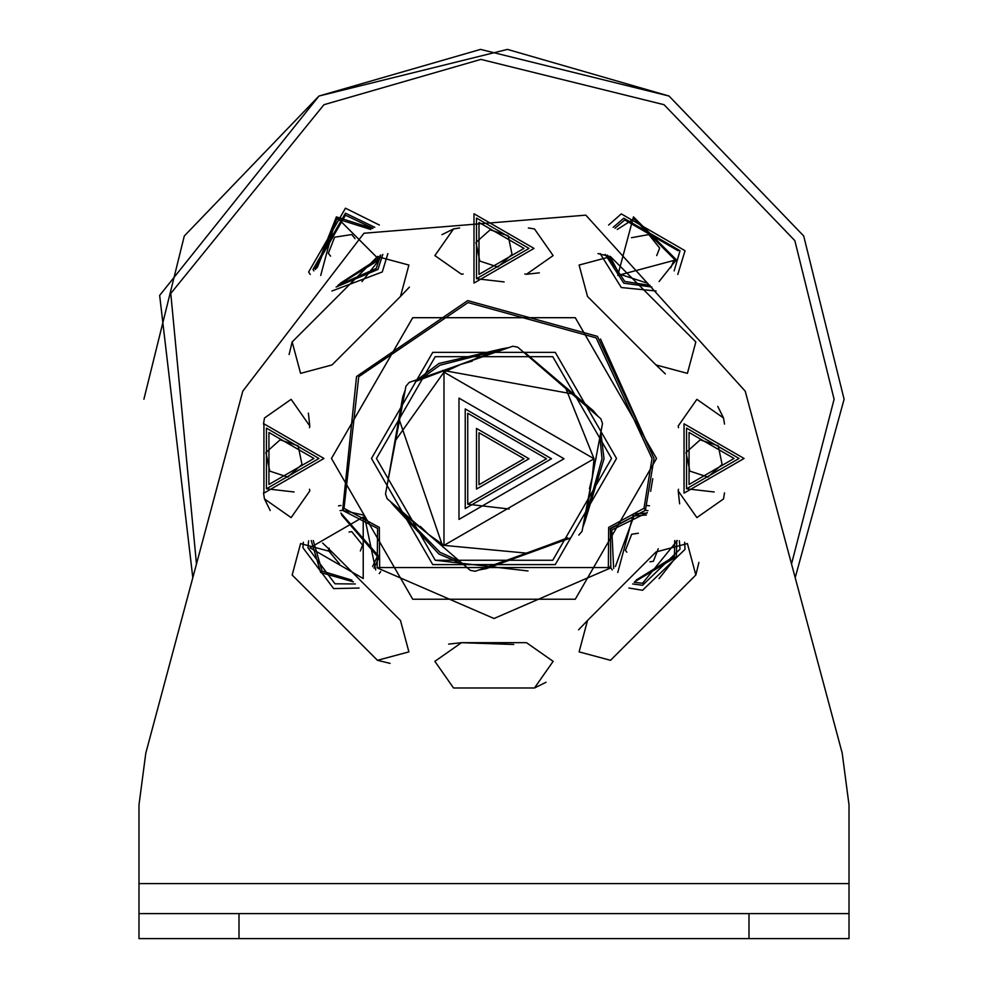 <?xml version="1.0" encoding="UTF-8"?>
<svg xmlns="http://www.w3.org/2000/svg" width="988" height="988" viewBox="0 0 988 988"><rect width="100%" height="100%" fill="white"/><g stroke="black" fill="none" stroke-linecap="round" stroke-linejoin="round"><path stroke-width="1.48" d="M265.896 452.516L280.086 439.858L298.129 445.823L301.995 464.434L287.804 477.081L269.761 471.115L265.896 452.516M318.951 458.469L266.439 488.788L266.439 428.15L318.951 458.469L266.439 428.15L266.439 488.788L294.078 491.975M686.005 452.516L700.196 439.858L718.239 445.823L722.105 464.434L707.914 477.081L689.871 471.115L686.005 452.516M739.061 458.469L686.549 488.788L686.549 428.15L739.061 458.469L686.549 428.15L686.549 488.788L714.188 491.975M475.957 242.455L490.134 229.809L508.19 235.762L512.043 254.373L497.866 267.019L479.81 261.067L475.957 242.455M529.012 248.408L476.5 278.727L476.5 218.089L529.012 248.408L476.5 218.089L476.5 278.727L504.139 281.926M345.467 213.198L312.986 269.452L313.851 270.897L312.986 269.452L345.467 213.198L374.798 227.326M382.801 254.398L377.947 269.452L336.118 287.026L377.947 269.452L382.801 254.398M310.22 274.466L308.651 271.959L345.467 208.196L379.355 225.029M387.876 253.57L382.282 271.959L331.919 291.003M375.712 569.953L364.226 515.279L342.601 510.364L356.545 376.502L467.695 300.599L597.444 336.352L654.044 458.469L645.399 510.364L610.053 529.012M610.053 566.519L610.843 567.841L494 618.513L377.157 567.841L377.614 528.444L342.601 510.364L344.009 508.289L379.33 527.407L379.651 567.569L377.157 567.841M355.297 583.97L335.018 583.797L307.96 547.772L308.614 540.757M380.726 571.521L379.244 573.583M359.089 588.033L333.623 588.601L302.958 547.772L303.316 542.227M340.057 510.648L342.601 510.364M338.514 505.831L341.021 505.486M679.386 540.757L680.016 549.205L642.533 585.279L632.703 583.97M612.288 569.953L610.843 567.841L610.386 528.444L645.399 510.364L647.943 510.648M684.684 542.227L685.017 549.39L642.533 590.281L628.911 588.033M646.979 505.486L649.486 505.831M652.772 478.637L650.623 491.382M600.482 338.995L654.044 458.469M610.843 567.841L608.349 567.569L608.67 527.407L643.991 508.289L652.043 458.469L596.159 337.884L468.028 302.575L358.73 376.737L344.009 508.289M645.399 510.364L643.991 508.289M379.651 567.569L608.349 567.569M611.535 458.469L552.761 560.258L435.239 560.258L376.465 458.469L435.239 356.68L552.761 356.68L611.535 458.469L552.761 356.68L435.239 356.68L376.465 458.469L435.239 560.258L528.024 570.965M339.477 563.876L328.337 550.402L329.214 548.142M349.06 532.038L351.753 531.618L362.596 545.141L360.324 550.946M320.717 572.521L311.22 540.51L320.705 572.521L353.42 581.858M340.897 513.056L379.281 556.824L373.983 568.088L379.281 556.824L340.897 513.056M626.824 552.169L625.404 550.402L631.69 534.249L638.334 533.236M658.243 548.76L653.377 561.283L649.906 561.814M617.772 572.521L633.469 513.958L647.103 513.056L633.469 513.958L617.772 572.521M659.058 578.635L676.348 556.824L676.78 540.51L676.348 556.824L634.58 581.858M330.597 256.139L328.337 253.336L334.623 237.194L351.753 234.551L355.025 238.639M320.717 275.454L336.402 216.891L379.281 259.77L338.365 284.989M361.991 281.568L379.281 259.77L380.17 255.299M372.538 228.5L336.402 216.891L315.703 269.131M631.493 237.713L648.82 234.551L659.663 248.074L656.724 255.596M617.772 275.454L633.469 216.891L676.348 259.77L617.772 275.454L633.469 216.891L676.348 259.77L659.058 281.568M589.416 488.751L592.269 477.402L582.043 531.309L578.783 535.088M475.191 571.274L470.276 570.348L428.706 534.533L443.983 545.376L526.975 553.181L475.191 571.274L528.938 552.502M420.308 526.382L428.706 534.533L443.983 545.376M472.276 361.114L461.013 364.313L512.809 346.232L517.724 347.159L600.852 418.789L602.507 423.506L592.281 477.377M594.023 458.753L443.983 545.376L443.983 372.13L594.023 458.753L592.269 477.402L594.023 458.753L566.285 389.605M524.011 458.753L478.995 432.769L478.995 484.738L524.011 458.753L478.995 484.738L478.995 432.769L524.011 458.753M546.512 458.753L467.744 504.226L467.744 413.268L546.512 458.753L467.744 413.268L467.744 504.226L509.203 509.018M461.013 364.313L443.983 372.13L395.731 440.105L405.957 386.197L409.217 382.405L461.013 364.313L443.983 372.13L458.568 365.214L415.355 381.578M428.631 534.471L387.148 498.718L385.493 494L395.719 440.117M528.21 552.749L486.232 568.656L478.97 569.953M429.694 535.385L394.928 506.98L390.174 501.336M395.484 441.377L402.696 397.065L405.216 390.124M459.791 364.745L501.768 348.85L509.03 347.554M558.306 382.121L593.072 410.526L597.826 416.17M592.516 476.117L585.304 520.429L582.784 527.37M430.706 536.212L428.706 534.533M604.026 458.753L585.353 520.071L604.026 458.753L600.815 432.374M570.261 538.065L486.565 568.532L570.261 538.065M463.434 564.457L438.981 554.046L395.212 507.202L438.981 554.046L463.434 564.457M387.185 485.133L402.647 397.423L387.185 485.133M417.739 379.429L438.981 363.461L501.435 348.974L438.981 363.461L417.739 379.429M525.851 353.432L592.788 410.292M680.04 250.705L623.774 218.225L613.202 227.326L623.774 218.225L680.04 250.705L674.149 270.897M651.882 287.026L623.774 283.186L605.199 254.398L623.774 283.186M608.645 225.029L621.279 213.89L685.042 250.705L677.78 274.466M656.081 291.003L621.279 287.52L600.124 253.57M791.524 563.987L834.094 399.238L794.846 240.64L664.047 104.703L480.921 59.391L323.953 104.703L170.776 293.448L196.476 563.987M844.098 399.238L803.701 235.984L669.049 96.046L480.539 49.4L318.951 96.046L159.648 295.424L192.808 577.696L159.648 295.424L318.951 96.046L480.539 49.4L669.049 96.046L803.701 235.984L844.098 399.238L795.192 577.696L842.196 753.115L745.211 391.162L585.822 215.149L363.967 233.242L242.789 391.162L145.804 753.115L138.987 804.899L138.987 883.581L849.013 883.581L849.013 938.6L138.987 938.6L138.987 883.581M744.063 458.469L684.054 493.123L684.054 423.815L744.063 458.469L684.054 423.815L684.054 493.123L744.063 458.469M610.535 256.633L695.836 341.934L687.413 373.365L655.995 364.943L587.527 296.474L579.104 265.056L610.535 256.633L597.95 253.57M655.995 364.943L665.356 373.884M463.211 273.972L461.52 274.256L434.868 255.596L453.529 228.944L441.932 234.687M528.382 227.956L534.471 228.944L553.132 255.596L526.481 274.256L524.789 273.972M526.481 274.256L539.349 272.836M453.529 228.944L459.618 227.956M656.538 458.469L575.275 317.704L412.725 317.704L331.462 458.469L412.725 599.234L575.275 599.234L656.538 458.469M724.513 492.851L723.525 498.94L696.873 517.601L678.213 490.95L678.497 489.258M678.497 427.681L678.213 425.989L696.873 399.337L723.525 417.998L724.513 424.087M678.213 490.95L679.633 503.818M723.525 417.998L717.782 406.401M513.735 644.472L461.52 642.682L526.481 642.682L553.132 661.343L534.471 687.994L453.529 687.994L434.868 661.343L461.52 642.682L448.651 644.102M534.471 687.994L546.068 682.251M263.487 424.087L264.475 417.998L291.127 399.337L309.787 425.989L309.503 427.681M309.503 489.258L309.787 490.95L291.127 517.601L264.475 498.94L263.487 492.851M309.787 425.989L308.367 413.12M264.475 498.94L270.218 510.537M587.527 620.464L655.995 551.996L687.413 543.573L695.836 575.004L610.535 660.305L579.104 651.882L587.527 620.464L578.585 629.825M695.836 575.004L698.899 562.419M332.005 551.996L400.473 620.464L408.896 651.882L377.465 660.305L292.164 575.004L300.587 543.573L332.005 551.996L322.644 543.054M377.465 660.305L390.05 663.368M400.473 296.474L332.005 364.943L300.587 373.365L292.164 341.934L377.465 256.633L408.896 265.056L400.473 296.474L409.415 287.113M292.164 341.934L289.101 354.519M849.013 804.899L849.013 883.581L849.013 804.899L842.196 753.115M138.987 913.591L849.013 913.591M669.049 96.046L507.462 49.4L318.951 96.046L184.299 235.984L143.902 399.238M849.013 883.581L849.013 938.6M534.014 248.408L473.993 283.062L473.993 213.766L534.014 248.408L473.993 213.766L473.993 283.062L534.014 248.408M323.953 458.469L263.932 493.123L263.932 423.815L323.953 458.469L263.932 423.815L263.932 493.123L323.953 458.469M313.949 458.469L268.934 432.485L268.934 484.453L313.949 458.469M734.059 458.469L689.056 432.485L689.056 484.453L734.059 458.469M524.011 248.408L478.995 222.424L478.995 274.405L524.011 248.408M315.333 269.489L314.715 268.452L345.467 215.199L372.995 228.265M380.701 255.089L376.218 268.452L337.908 285.396M677.299 540.535L642.533 583.278L634.21 582.29M613.672 568.458L611.782 530.013L647.276 512.574M309.96 547.772L363.226 517.02L363.226 578.523L309.96 547.772M616.537 458.469L555.268 564.593L432.732 564.593L371.463 458.469L432.732 352.358L555.268 352.358L616.537 458.469M313.258 540.522L322.125 571.113L351.926 580.141M372.6 566.556L377.354 556.306L341.601 514.983M636.074 580.141L674.421 556.306L674.742 540.522M646.399 514.983L633.987 515.884L615.401 566.556M340.267 283.297L377.354 259.251L377.996 256.337M370.735 229.463L336.92 218.817L317.197 267.748M610.004 256.337L619.192 274.047L647.733 283.297M670.803 267.748L674.421 259.251L633.987 218.817L617.265 229.463M529.012 458.753L476.5 489.072L476.5 428.434L529.012 458.753M551.514 458.753L465.237 508.561L465.237 408.946L551.514 458.753M564.024 458.753L458.988 398.115L458.988 519.392L564.024 458.753M548.241 545.166L508.005 559.813M443.945 547.661L442.982 547.105L399.473 420.345M442.031 370.945L442.982 370.389L572.855 394.014M596.023 457.654L596.023 458.753M586.168 515.106L602.025 458.753L599.877 437.314M588.885 407.118L528.382 356.335M496.717 350.752L439.981 365.202L422.494 377.774M401.832 402.4L388.123 480.18M399.115 510.388L439.981 552.304L459.618 561.159M491.283 566.741L567.594 537.843M650.092 285.396L624.774 281.457L607.299 255.089M615.005 228.265L624.774 219.954L678.04 250.705M748.99 938.6L748.99 913.591M239.01 913.591L239.01 938.6"/></g></svg>
